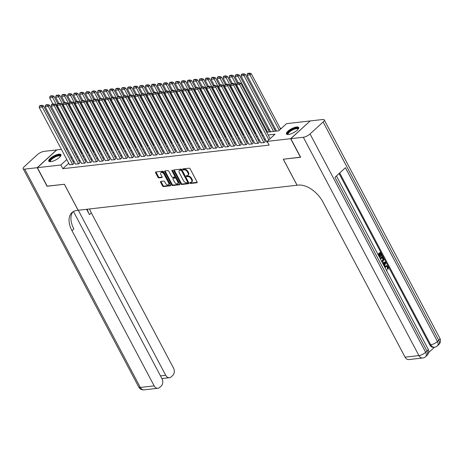 <?xml version="1.0" encoding="UTF-8"?>
<svg xmlns="http://www.w3.org/2000/svg" width="463" height="463" viewBox="0 0 463 463"><rect width="100%" height="100%" fill="white"/><g stroke="black" fill="none" stroke-linecap="round" stroke-linejoin="round"><path stroke-width="0.69" d="M189.952 183.007A0.608 0.365 -132.5 0 0 190.634 183.47L196.868 182.758A0.868 0.521 -132.5 0 0 197.07 182.671A0.868 0.521 -132.5 0 0 197.07 181.959L190.125 168.839A0.868 0.521 -132.5 0 0 189.153 168.179L182.914 168.891A0.608 0.365 -132.5 0 0 183.452 169.915L184.262 169.823A2.784 1.667 -132.5 0 1 187.376 171.941L187.955 173.035A2.784 1.667 -132.5 0 1 187.955 175.298A2.784 1.667 -132.5 0 1 187.312 175.581L186.502 175.674A0.608 0.365 -132.5 0 0 187.04 176.692L187.851 176.6A2.784 1.667 -132.5 0 1 190.964 178.718L191.543 179.812A2.784 1.667 -132.5 0 1 191.543 182.081A2.784 1.667 -132.5 0 1 190.901 182.358L190.09 182.451A0.608 0.365 -132.5 0 0 189.952 183.007M190.426 182.41A0.608 0.365 -132.5 0 0 191.155 182.989L197.18 182.3M183.244 168.856A0.608 0.365 -132.5 0 0 183.979 169.435L184.783 169.342L184.262 169.823M186.838 175.633A0.608 0.365 -132.5 0 0 187.567 176.212L188.372 176.119L187.851 176.6M58.928 154.167A6.916 2.211 152.1 0 1 60.96 154.671A6.916 2.211 152.1 0 1 57.869 158.659A6.916 2.211 152.1 0 1 50.762 161.651A6.916 2.211 152.1 0 1 48.737 161.141A6.916 2.211 152.1 0 1 51.821 157.154A6.916 2.211 152.1 0 1 58.928 154.167M296.638 126.978A6.916 2.211 152.1 0 1 298.664 127.487A6.916 2.211 152.1 0 1 295.579 131.475A6.916 2.211 152.1 0 1 288.472 134.461A6.916 2.211 152.1 0 1 286.441 133.957A6.916 2.211 152.1 0 1 289.531 129.97A6.916 2.211 152.1 0 1 296.638 126.978M160.777 181.438A0.868 0.521 -132.5 0 0 160.574 181.525A0.868 0.521 -132.5 0 0 160.58 182.231L162.525 185.912A0.868 0.521 -132.5 0 0 163.497 186.572L170.425 185.785A0.868 0.521 -132.5 0 0 170.627 185.698A0.868 0.521 -132.5 0 0 170.627 184.986L163.682 171.866A0.868 0.521 -132.5 0 0 162.704 171.206L155.782 171.993A0.868 0.521 -132.5 0 0 155.58 172.086A0.868 0.521 -132.5 0 0 155.58 172.792L157.935 177.236A0.868 0.521 -132.5 0 0 158.907 177.902L161.871 177.56A0.868 0.521 -132.5 0 0 162.073 177.474A0.868 0.521 -132.5 0 0 162.073 176.768L160.904 174.563A2.327 1.395 -132.5 0 1 160.904 172.664A2.327 1.395 -132.5 0 1 164.047 174.198L168.619 182.839A2.327 1.395 -132.5 0 1 168.619 184.737A2.327 1.395 -132.5 0 1 165.476 183.198L164.718 181.756A0.868 0.521 -132.5 0 0 163.74 181.097L160.777 181.438M300.603 157.154L283.281 159.237L297.043 185.229L78.172 210.26L64.409 184.268L47.22 186.236L37.387 167.67L56.758 149.919L61.411 149.387M300.47 157.27L290.642 138.703L267.168 141.389L275.022 134.195L268.187 134.976M68.755 163.265L62.823 168.7L269.136 145.104L267.168 141.389M62.823 168.7L60.861 164.984L37.387 167.67M180.784 183.823A0.868 0.521 -132.5 0 0 181.756 184.488L188.678 183.695A0.868 0.521 -132.5 0 0 188.881 183.608A0.868 0.521 -132.5 0 0 188.881 182.897L181.936 169.776A0.868 0.521 -132.5 0 0 180.964 169.117L174.036 169.909A0.868 0.521 -132.5 0 0 173.833 169.996A0.868 0.521 -132.5 0 0 173.833 170.702L180.784 183.823L181.305 183.342A0.868 0.521 -132.5 0 0 182.277 184.008L188.991 183.238M179.551 184.737L172.63 185.53A0.868 0.521 -132.5 0 1 171.651 184.87L164.706 171.75A0.868 0.521 -132.5 0 1 164.706 171.038A0.868 0.521 -132.5 0 1 164.909 170.951L167.872 170.615A0.868 0.521 -132.5 0 1 168.845 171.275L171.663 176.594A0.868 0.521 -132.5 0 0 172.635 177.26L174.603 177.034A0.868 0.521 -132.5 0 0 174.806 176.947A0.868 0.521 -132.5 0 0 174.806 176.235L171.871 170.697A0.608 0.365 -132.5 0 1 172.693 170.604L179.754 183.944A0.868 0.521 -132.5 0 1 179.754 184.65A0.868 0.521 -132.5 0 1 179.551 184.737L179.858 184.459M266.867 142.147L267.62 142.234M260.889 142.83L264.263 142.616L265.27 141.452M254.905 143.518L258.279 143.304L259.292 142.135M248.926 144.201L252.3 143.987L253.313 142.818M242.948 144.884L246.322 144.67L247.329 143.507M236.969 145.567L240.343 145.353L241.35 144.19M230.985 146.25L234.359 146.036L235.372 144.873M225.006 146.933L228.381 146.719L229.393 145.556M219.028 147.622L222.402 147.408L223.409 146.239M213.044 148.305L216.424 148.091L217.431 146.921M207.065 148.988L210.439 148.773L211.452 147.61M201.087 149.671L204.461 149.456L205.468 148.293M195.108 150.353L198.482 150.139L199.489 148.976M189.124 151.036L192.498 150.822L193.511 149.659M183.145 151.725L186.52 151.511L187.532 150.342M177.167 152.408L180.541 152.194L181.548 151.025M171.188 153.091L174.563 152.877L175.57 151.714M165.204 153.774L168.578 153.56L169.591 152.396M159.226 154.457L162.6 154.243L163.613 153.079M153.247 155.146L156.621 154.926L157.628 153.762M147.269 155.828L150.643 155.614L151.65 154.445M141.284 156.511L144.659 156.297L145.671 155.128M135.306 157.194L138.68 156.98L139.693 155.817M129.327 157.877L132.702 157.663L133.709 156.5M123.343 158.56L126.723 158.346L127.73 157.183M117.365 159.249L120.739 159.029L121.752 157.866M111.386 159.932L114.76 159.718L115.767 158.549M105.408 160.615L108.782 160.401L109.789 159.231M99.423 161.298L102.803 161.083L103.81 159.92M93.445 161.981L96.819 161.766L97.832 160.603M87.466 162.663L90.841 162.449L91.848 161.286M81.488 163.352L84.862 163.132L85.869 161.969M75.504 164.035L78.878 163.821L79.891 162.652M265.328 139.241L264.17 139.375M259.349 139.924L258.192 140.058M253.365 140.607L252.208 140.74M247.387 141.296L246.229 141.423M241.408 141.979L240.251 142.112M235.43 142.662L234.272 142.795M229.445 143.345L228.288 143.478M223.467 144.028L222.309 144.161M217.488 144.711L216.331 144.844M211.51 145.399L210.352 145.532M205.526 146.082L204.368 146.215M199.547 146.765L198.39 146.898M193.569 147.448L192.411 147.581M187.59 148.131L186.433 148.264M181.606 148.814L180.448 148.947M175.627 149.503L174.47 149.636M169.649 150.186L168.491 150.319M163.665 150.869L162.507 151.002M157.686 151.551L156.529 151.685M151.708 152.234L150.55 152.368M145.729 152.923L144.572 153.05M139.745 153.606L138.587 153.739M133.766 154.289L132.609 154.422M127.788 154.972L126.63 155.105M121.81 155.655L120.652 155.788M115.825 156.338L114.668 156.471M109.847 157.026L108.689 157.154M103.868 157.709L102.711 157.842M97.89 158.392L96.732 158.525M91.906 159.075L90.748 159.208M85.927 159.758L84.77 159.891M79.949 160.441L78.791 160.574M73.97 161.13L72.813 161.257M69.525 164.718L72.899 164.504L73.912 163.335M281.631 128.141L280.202 128.303M275.381 128.859L274.223 128.992M269.397 129.542L268.239 129.675M310.065 121.057L290.642 138.703M66.232 148.837L67.39 148.704M72.211 148.154L73.368 148.021M266.717 132.204L278.685 130.838L286.539 123.644L310.013 120.959M75.359 154.092L76.517 153.959M81.338 153.409L82.495 153.276M87.316 152.726L88.474 152.593M93.294 152.038L94.452 151.91M99.279 151.355L100.436 151.222M105.257 150.672L106.415 150.539M111.236 149.989L112.393 149.856M117.214 149.306L118.372 149.173M123.199 148.623L124.356 148.49M129.177 147.934L130.334 147.807M135.155 147.251L136.313 147.118M141.14 146.568L142.291 146.435M147.118 145.886L148.276 145.752M153.097 145.203L154.254 145.069M159.075 144.52L160.233 144.387M165.059 143.831L166.217 143.698M171.038 143.148L172.195 143.015M177.016 142.465L178.174 142.332M182.995 141.782L184.152 141.649M188.979 141.099L190.137 140.966M194.958 140.416L196.115 140.283M200.936 139.728L202.094 139.594M206.915 139.045L208.072 138.912M212.899 138.362L214.056 138.229M218.877 137.679L220.035 137.546M224.856 136.996L226.013 136.863M230.834 136.307L231.992 136.18M236.819 135.624L237.976 135.491M242.797 134.941L243.955 134.808M248.776 134.258L249.933 134.125M254.76 133.576L255.917 133.442M260.738 132.893L261.896 132.759M75.33 151.725L74.502 152.483M66.788 159.55L60.861 164.984M263.36 135.532L262.203 135.659M257.382 136.215L256.224 136.348M251.403 136.898L250.246 137.031M245.419 137.58L244.267 137.714M239.44 138.263L238.283 138.396M233.462 138.946L232.304 139.079M227.483 139.635L226.326 139.762M221.499 140.318L220.342 140.451M215.521 141.001L214.363 141.134M209.542 141.684L208.385 141.817M203.564 142.367L202.406 142.5M197.579 143.05L196.422 143.183M191.601 143.738L190.443 143.866M185.622 144.421L184.465 144.554M179.644 145.104L178.486 145.237M173.66 145.787L172.502 145.92M167.681 146.47L166.524 146.603M161.703 147.153L160.545 147.286M155.724 147.842L154.567 147.969M149.74 148.525L148.582 148.658M143.762 149.208L142.604 149.341M137.783 149.89L136.626 150.024M131.799 150.573L130.641 150.706M125.82 151.256L124.663 151.389M119.842 151.945L118.684 152.072M113.863 152.628L112.706 152.761M107.879 153.311L106.722 153.444M101.901 153.994L100.743 154.127M95.922 154.677L94.765 154.81M89.944 155.36L88.786 155.493M83.959 156.048L82.802 156.181M77.981 156.731L76.823 156.864M72.002 157.414L70.845 157.547M191.543 182.081L192.07 181.6A2.784 1.667 -132.5 0 0 192.064 179.331L191.543 179.812M188.372 176.119A2.784 1.667 -132.5 0 1 191.485 178.238L192.064 179.331M187.955 175.298L188.482 174.823A2.784 1.667 -132.5 0 0 188.476 172.554L187.955 173.035M184.783 169.342A2.784 1.667 -132.5 0 1 187.897 171.46L188.476 172.554M174.244 169.886A0.868 0.521 -132.5 0 0 174.36 170.222L181.305 183.342M187.498 182.746A0.608 0.365 -132.5 0 0 187.637 182.191L181.537 170.673A0.608 0.365 -132.5 0 0 180.854 170.21L180.003 170.309A2.784 1.667 -132.5 0 0 179.36 170.587A2.784 1.667 -132.5 0 0 179.36 172.855L183.533 180.726A2.784 1.667 -132.5 0 0 186.641 182.844L187.498 182.746M188.019 182.266A0.608 0.365 -132.5 0 0 188.157 181.71L187.637 182.191M179.36 170.587L179.881 170.106A2.784 1.667 -132.5 0 1 180.529 169.828L181.38 169.73A0.608 0.365 -132.5 0 1 182.063 170.193L188.157 181.71M179.864 184.28L173.15 185.05L172.63 185.53M165.117 170.928A0.868 0.521 -132.5 0 0 165.233 171.269L172.178 184.39A0.868 0.521 -132.5 0 0 173.15 185.05M175.124 176.553A0.868 0.521 -132.5 0 0 175.327 176.467A0.868 0.521 -132.5 0 0 175.327 175.755L172.433 170.297M174.586 182.115A2.327 1.395 -132.5 0 0 177.728 183.655A2.327 1.395 -132.5 0 0 177.728 181.756L176.114 178.712A0.868 0.521 -132.5 0 0 175.141 178.052L173.174 178.278A0.868 0.521 -132.5 0 0 172.971 178.365A0.868 0.521 -132.5 0 0 172.977 179.077L174.586 182.115M177.728 183.655L178.255 183.174A2.327 1.395 -132.5 0 0 178.249 181.276L177.728 181.756M173.394 178.081A0.868 0.521 -132.5 0 1 173.498 177.885A0.868 0.521 -132.5 0 1 173.7 177.798L175.668 177.572A0.868 0.521 -132.5 0 1 176.64 178.238L178.249 181.276M168.619 184.737L169.145 184.257A2.327 1.395 -132.5 0 0 169.14 182.358L168.619 182.839M160.904 172.664L161.425 172.184A2.327 1.395 -132.5 0 1 164.568 173.723L169.14 182.358M155.99 171.97A0.868 0.521 -132.5 0 0 156.1 172.311L158.456 176.756A0.868 0.521 -132.5 0 0 159.428 177.422L162.183 177.103M160.991 181.409A0.868 0.521 -132.5 0 0 161.101 181.751L163.051 185.431A0.868 0.521 -132.5 0 0 164.024 186.097L170.737 185.327M280.607 129.079L251.287 73.698L249.979 74.896L279.299 130.277M276.556 131.081L246.987 75.237L247.317 73.86L249.412 73.623L249.933 73.142L247.844 73.38L247.317 73.86M249.412 73.623L249.979 74.896L246.987 75.237M249.933 73.142L251.287 73.698M266.954 142.309L236.518 84.833L239.51 84.492L240.818 83.288L239.464 82.738L237.374 82.975L236.848 83.456L238.943 83.213L239.464 82.738M270.137 138.668L240.818 83.288M268.829 139.867L238.943 83.213M236.848 83.456L236.518 84.833M288.09 134.496A5.984 1.91 152.1 0 1 288.588 132.007A5.984 1.91 152.1 0 1 293.907 128.743A5.984 1.91 152.1 0 1 298.184 129.154M298.027 129.345A5.544 1.771 -27.9 0 0 297.964 129.096A5.544 1.771 -27.9 0 0 294.028 129.304A5.544 1.771 -27.9 0 0 288.165 134.282A5.544 1.771 -27.9 0 0 288.333 134.478M298.751 127.869A6.87 2.193 -27.9 0 0 294.063 128.361A6.87 2.193 -27.9 0 0 286.713 134.247M50.386 161.68A5.984 1.91 152.1 0 1 50.878 159.197A5.984 1.91 152.1 0 1 56.202 155.927A5.984 1.91 152.1 0 1 60.474 156.338M60.323 156.529A5.544 1.771 -27.9 0 0 60.254 156.28A5.544 1.771 -27.9 0 0 56.324 156.488A5.544 1.771 -27.9 0 0 50.461 161.465A5.544 1.771 -27.9 0 0 50.629 161.662M61.047 155.059A6.87 2.193 -27.9 0 0 56.359 155.545A6.87 2.193 -27.9 0 0 49.009 161.431M386.183 269.912L386.755 269.807L386.987 270.531L386.582 270.664M384.527 266.781L386.536 265.583L388.191 266.705L388.185 269.258L387.282 268.772L387.334 267.064L386.489 266.329M382.403 262.764L385.621 261.965L385.997 262.671L384.273 266.306M377.883 254.228L380.47 252.237L382.131 255.379L381.772 255.709L381.292 255.767L380.1 253.51M381.772 255.709L380.441 253.197L379.475 254.083L380.713 256.427L380.355 256.757L379.874 256.815L378.769 254.731M428.57 352.644L434.52 347.192M422.667 357.997A5.319 5.319 0 0 0 425.653 356.632A5.319 3.189 47.5 0 0 425.647 352.297A5.319 1.702 152.1 0 1 418.922 355.584A5.319 3.907 83.5 0 0 422.667 357.997L408.823 359.577A5.319 3.907 -96.5 0 1 405.079 357.17L418.922 355.584L303.317 137.256A5.319 1.702 -27.9 0 0 310.048 133.969L425.647 352.297L426.955 351.099L334.952 177.323L345.421 167.733L437.425 341.509A5.319 1.702 152.1 0 1 430.7 344.796A5.319 3.907 83.5 0 0 434.444 347.204L433.547 347.302A5.319 3.907 -96.5 0 1 429.803 344.894L430.7 344.796L339.715 172.959M339.078 173.544L429.803 344.894M380.059 258.337L382.172 256.404L382.646 256.352L383.457 257.874L383.943 259.558L383.028 261.427L381.992 261.994M303.317 137.256L290.822 138.686L300.649 157.252L283.339 159.231L297.101 185.223L298.12 185.107A22.166 13.277 47.5 0 1 322.896 201.961L405.079 357.17M310.048 133.969L323.133 121.977A5.319 1.702 -27.9 0 0 324.25 119.9A5.319 1.702 -27.9 0 0 322.688 119.506L310.193 120.936L290.822 138.686M380.355 256.757L379.11 254.413L378.352 255.113M378.016 254.482L380.47 252.237M380.198 258.597L382.646 256.352M381.466 261.294L382.704 260.796L383.422 259.008L383.098 258.215L382.617 257.312L380.528 259.228M381.61 261.271L382.224 260.848L382.942 259.066L382.276 257.625M382.704 260.796L382.224 260.848M383.422 259.008L382.942 259.066M383.098 258.215L382.617 258.267M383.937 265.664L384.14 265.264L383.132 263.36L382.774 263.47M382.438 262.834L385.621 261.965M384.707 262.88L383.595 263.221L384.4 264.738L385.447 262.654L384.707 262.88M384.14 265.264L383.746 265.305M384.168 264.304L384.967 262.706M386.211 269.958L386.755 269.807M388.185 269.258L387.762 268.719L387.815 267.006L386.732 266.271L385.853 266.734L385.112 267.886M387.815 267.006L387.334 267.064M387.762 268.719L387.282 268.772M384.759 267.215L385.517 266.109L385.037 266.161M385.517 266.109L386.536 265.583M47.168 186.138L64.351 184.274L78.114 210.266L77.095 210.381A22.166 13.277 -132.5 0 0 71.95 212.604A22.166 13.277 -132.5 0 0 71.979 230.661L154.156 385.864A5.319 3.907 83.5 0 0 157.9 388.278A5.319 3.907 83.5 0 0 159.654 387.444L161.199 386.032A5.319 3.907 83.5 0 0 161.981 378.693L73.461 211.516M37.208 167.693L56.579 149.943L44.078 151.372A5.319 1.702 -27.9 0 0 37.353 154.659L24.261 166.651A5.319 1.702 -27.9 0 0 23.15 168.729A5.319 1.702 -27.9 0 0 24.713 169.122L37.208 167.693L47.041 186.253M78.311 210.243L165.696 375.29A5.319 3.907 83.5 0 0 169.441 377.698A5.319 3.907 83.5 0 0 171.2 376.87L172.74 375.452A5.319 3.907 83.5 0 0 173.527 368.12L91.344 212.911A22.166 13.277 -132.5 0 1 89.608 208.952M87.264 209.218A22.166 13.277 -132.5 0 0 89.463 214.641L86.633 209.293M72.963 211.817A22.166 13.277 -132.5 0 0 73.86 228.93L71.979 230.661M275.398 131.214L245.309 74.381L244.001 75.579L273.564 131.423M270.577 131.764L241.009 75.92L241.339 74.543L243.434 74.306L243.955 73.825L241.86 74.063L241.339 74.543M243.434 74.306L244.001 75.579L241.009 75.92M243.955 73.825L245.309 74.381M269.42 131.897L239.325 75.064L238.017 76.262L267.585 132.105M238.341 82.865L235.03 76.603L235.36 75.232L237.45 74.989L237.976 74.508L235.881 74.751L235.36 75.232M237.45 74.989L238.017 76.262L235.03 76.603M237.976 74.508L239.325 75.064M237.235 83.097L233.346 75.747L232.038 76.945L261.607 132.788M232.362 83.548L229.046 77.292L229.376 75.915L231.471 75.672L231.992 75.191L229.903 75.434L229.376 75.915M231.471 75.672L232.038 76.945L229.046 77.292M231.992 75.191L233.346 75.747M231.257 83.78L227.368 76.43L226.06 77.634L255.628 133.477M226.384 84.231L223.068 77.975L223.398 76.598L225.493 76.354L226.013 75.88L223.924 76.117L223.398 76.598M225.493 76.354L226.06 77.634L223.068 77.975M226.013 75.88L227.368 76.43M260.97 142.992L230.539 85.516L233.526 85.175L234.839 83.971L233.485 83.421L231.39 83.658L230.869 84.139L232.964 83.901L233.485 83.421M265.357 141.614L234.839 83.971M263.962 142.65L232.964 83.901M230.869 84.139L230.539 85.516M254.991 143.68L224.561 86.199L227.547 85.858L228.855 84.66L227.507 84.104L225.412 84.341L224.891 84.822L226.98 84.584L227.507 84.104M259.378 142.297L228.855 84.66M257.984 143.333L226.98 84.584M224.891 84.822L224.561 86.199M249.013 144.363L218.577 86.882L221.569 86.54L222.877 85.342L221.522 84.787L219.433 85.024L218.906 85.505L221.001 85.267L221.522 84.787M253.394 142.98L222.877 85.342M251.999 144.022L221.001 85.267M218.906 85.505L218.577 86.882M243.034 145.046L212.598 87.565L215.59 87.223L216.898 86.025L215.544 85.47L213.455 85.713L212.928 86.187L215.023 85.95L215.544 85.47M247.416 143.663L216.898 86.025M246.021 144.705L215.023 85.95M212.928 86.187L212.598 87.565M225.278 84.463L221.389 77.118L220.075 78.316L249.644 134.16M220.4 84.914L217.089 78.658L217.419 77.28L219.508 77.043L220.035 76.563L217.94 76.8L217.419 77.28M219.508 77.043L220.075 78.316L217.089 78.658M220.035 76.563L221.389 77.118M237.05 145.729L206.62 88.248L209.606 87.906L210.92 86.708L209.565 86.153L207.47 86.396L206.949 86.876L209.039 86.633L209.565 86.153M241.437 144.352L210.92 86.708M240.042 145.388L209.039 86.633M206.949 86.876L206.62 88.248M219.3 85.151L215.405 77.801L214.097 78.999L243.665 134.843M214.421 85.597L211.111 79.341L211.441 77.963L213.53 77.726L214.056 77.246L211.961 77.483L211.441 77.963M213.53 77.726L214.097 78.999L211.111 79.341M214.056 77.246L215.405 77.801M231.072 146.412L200.641 88.937L203.627 88.595L204.935 87.391L203.587 86.841L201.492 87.079L200.971 87.559L203.06 87.316L203.587 86.841M235.459 145.035L204.935 87.391M234.064 146.071L203.06 87.316M200.971 87.559L200.641 88.937M213.316 85.834L209.426 78.484L208.119 79.682L237.687 135.526M208.443 86.286L205.126 80.024L205.456 78.646L207.551 78.409L208.072 77.929L205.983 78.166L205.456 78.646M207.551 78.409L208.119 79.682L205.126 80.024M208.072 77.929L209.426 78.484M225.093 147.095L194.657 89.619L197.649 89.278L198.957 88.08L197.603 87.524L195.513 87.762L194.987 88.242L197.082 88.005L197.603 87.524M229.474 145.718L198.957 88.08M228.08 146.754L197.082 88.005M194.987 88.242L194.657 89.619M207.337 86.517L203.448 79.167L202.14 80.365L231.708 136.209M202.464 86.969L199.148 80.707L199.478 79.335L201.573 79.092L202.094 78.612L199.999 78.855L199.478 79.335M201.573 79.092L202.14 80.365L199.148 80.707M202.094 78.612L203.448 79.167M219.109 147.784L188.678 90.302L191.67 89.961L192.978 88.763L191.624 88.207L189.529 88.445L189.008 88.925L191.103 88.688L191.624 88.207M223.496 146.401L192.978 88.763M222.101 147.437L191.103 88.688M189.008 88.925L188.678 90.302M201.359 87.2L197.469 79.85L196.156 81.048L225.724 136.898M196.48 87.652L193.169 81.395L193.499 80.018L195.589 79.775L196.115 79.295L194.02 79.538L193.499 80.018M195.589 79.775L196.156 81.048L193.169 81.395M196.115 79.295L197.469 79.85M213.13 148.467L182.7 90.985L185.686 90.644L187 89.446L185.646 88.89L183.551 89.127L183.03 89.608L185.119 89.371L185.646 88.89M217.517 147.084L187 89.446M216.123 148.125L185.119 89.371M183.03 89.608L182.7 90.985M195.38 87.883L191.485 80.533L190.177 81.737L219.746 137.58M190.501 88.335L187.185 82.078L187.521 80.701L189.61 80.464L190.137 79.983L188.042 80.221L187.521 80.701M189.61 80.464L190.177 81.737L187.185 82.078M190.137 79.983L191.485 80.533M207.152 149.15L176.716 91.668L179.708 91.327L181.016 90.129L179.667 89.573L177.572 89.816L177.045 90.291L179.14 90.053L179.667 89.573M211.539 147.766L181.016 90.129M210.144 148.808L179.14 90.053M177.045 90.291L176.716 91.668M189.396 88.566L185.507 81.222L184.199 82.42L213.767 138.263M184.523 89.018L181.207 82.761L181.537 81.384L183.632 81.147L184.152 80.666L182.063 80.903L181.537 81.384M183.632 81.147L184.199 82.42L181.207 82.761M184.152 80.666L185.507 81.222M201.174 149.833L170.737 92.351L173.729 92.01L175.037 90.812L173.683 90.256L171.594 90.499L171.067 90.979L173.162 90.736L173.683 90.256M205.555 148.455L175.037 90.812M204.16 149.491L173.162 90.736M171.067 90.979L170.737 92.351M183.417 89.255L179.528 81.905L178.22 83.103L207.789 138.946M178.544 89.7L175.228 83.444L175.558 82.067L177.653 81.829L178.174 81.349L176.079 81.586L175.558 82.067M177.653 81.829L178.22 83.103L175.228 83.444M178.174 81.349L179.528 81.905M195.189 150.516L164.759 93.04L167.751 92.698L169.059 91.495L167.704 90.945L165.609 91.182L165.088 91.662L167.184 91.419L167.704 90.945M199.576 149.138L169.059 91.495M198.181 150.174L167.184 91.419M165.088 91.662L164.759 93.04M177.439 89.938L173.544 82.588L172.236 83.786L201.804 139.629M172.56 90.389L169.25 84.127L169.58 82.75L171.669 82.512L172.195 82.032L170.1 82.269L169.58 82.75M171.669 82.512L172.236 83.786L169.25 84.127M172.195 82.032L173.544 82.588M189.211 151.198L158.78 93.723L161.766 93.381L163.074 92.183L161.726 91.628L159.631 91.865L159.11 92.345L161.199 92.108L161.726 91.628M193.598 149.821L163.074 92.183M192.203 150.857L161.199 92.108M159.11 92.345L158.78 93.723M171.46 90.621L167.565 83.271L166.258 84.469L195.826 140.312M166.582 91.072L163.265 84.81L163.595 83.438L165.69 83.195L166.217 82.715L164.122 82.958L163.595 83.438M165.69 83.195L166.258 84.469L163.265 84.81M166.217 82.715L167.565 83.271M183.232 151.887L152.796 94.406L155.788 94.064L157.096 92.866L155.747 92.311L153.652 92.548L153.126 93.028L155.221 92.791L155.747 92.311M187.613 150.504L157.096 92.866M186.224 151.54L155.221 92.791M153.126 93.028L152.796 94.406M165.476 91.304L161.587 83.953L160.279 85.151L189.847 141.001M160.603 91.755L157.287 85.499L157.617 84.121L159.712 83.878L160.233 83.398L158.143 83.641L157.617 84.121M159.712 83.878L160.279 85.151L157.287 85.499M160.233 83.398L161.587 83.953M177.254 152.57L146.817 95.089L149.809 94.747L151.117 93.549L149.763 92.994L147.674 93.231L147.147 93.711L149.242 93.474L149.763 92.994M181.635 151.187L151.117 93.549M180.24 152.229L149.242 93.474M147.147 93.711L146.817 95.089M159.498 91.987L155.609 84.636L154.301 85.84L183.863 141.684M154.619 92.438L151.308 86.182L151.638 84.804L153.733 84.567L154.254 84.087L152.159 84.324L151.638 84.804M153.733 84.567L154.301 85.84L151.308 86.182M154.254 84.087L155.609 84.636M171.269 153.253L140.839 95.772L143.831 95.43L145.139 94.232L143.785 93.676L141.69 93.92L141.169 94.394L143.264 94.157L143.785 93.676M175.656 151.87L145.139 94.232M174.262 152.912L143.264 94.157M141.169 94.394L140.839 95.772M153.519 92.669L149.624 85.325L148.316 86.523L177.885 142.367M148.64 93.121L145.33 86.865L145.66 85.487L147.749 85.25L148.276 84.77L146.181 85.007L145.66 85.487M147.749 85.25L148.316 86.523L145.33 86.865M148.276 84.77L149.624 85.325M165.291 153.936L134.86 96.454L137.847 96.113L139.155 94.915L137.806 94.359L135.711 94.602L135.19 95.083L137.279 94.84L137.806 94.359M169.678 152.559L139.155 94.915M168.283 153.594L137.279 94.84M135.19 95.083L134.86 96.454M147.535 93.358L143.646 86.008L142.338 87.206L171.906 143.05M142.662 93.804L139.346 87.548L139.676 86.17L141.771 85.933L142.291 85.452L140.202 85.69L139.676 86.17M141.771 85.933L142.338 87.206L139.346 87.548M142.291 85.452L143.646 86.008M159.313 154.619L128.876 97.143L131.868 96.802L133.176 95.598L131.822 95.048L129.733 95.285L129.206 95.766L131.301 95.523L131.822 95.048M163.694 153.241L133.176 95.598M162.299 154.277L131.301 95.523M129.206 95.766L128.876 97.143M141.556 94.041L137.667 86.691L136.359 87.889L165.928 143.733M136.683 94.493L133.367 88.23L133.697 86.853L135.792 86.616L136.313 86.135L134.224 86.378L133.697 86.853M135.792 86.616L136.359 87.889L133.367 88.23M136.313 86.135L137.667 86.691M153.334 155.302L122.898 97.826L125.89 97.485L127.198 96.287L125.843 95.731L123.754 95.968L123.227 96.449L125.323 96.211L125.843 95.731M157.715 153.924L127.198 96.287M156.32 154.96L125.323 96.211M123.227 96.449L122.898 97.826M135.578 94.724L131.689 87.374L130.375 88.572L159.943 144.415M130.699 95.175L127.389 88.913L127.719 87.542L129.814 87.299L130.334 86.818L128.239 87.061L127.719 87.542M129.814 87.299L130.375 88.572L127.389 88.913M130.334 86.818L131.689 87.374M147.35 155.99L116.919 98.509L119.905 98.168L121.219 96.97L119.865 96.414L117.77 96.651L117.249 97.132L119.338 96.894L119.865 96.414M151.737 154.607L121.219 96.97M150.342 155.643L119.338 96.894M117.249 97.132L116.919 98.509M129.599 95.407L125.704 88.057L124.397 89.255L153.965 145.104M124.721 95.858L121.41 89.602L121.74 88.225L123.829 87.982L124.356 87.507L122.261 87.744L121.74 88.225M123.829 87.982L124.397 89.255L121.41 89.602M124.356 87.507L125.704 88.057M141.371 156.673L110.941 99.192L113.927 98.851L115.235 97.652L113.886 97.097L111.791 97.334L111.27 97.815L113.36 97.577L113.886 97.097M145.758 155.29L115.235 97.652M144.363 156.332L113.36 97.577M111.27 97.815L110.941 99.192M123.615 96.09L119.726 88.74L118.418 89.944L147.986 145.787M118.742 96.541L115.426 90.285L115.756 88.908L117.851 88.67L118.372 88.19L116.282 88.427L115.756 88.908M117.851 88.67L118.418 89.944L115.426 90.285M118.372 88.19L119.726 88.74M135.393 157.356L104.956 99.875L107.948 99.533L109.256 98.335L107.902 97.78L105.813 98.023L105.286 98.503L107.381 98.26L107.902 97.78M139.774 155.979L109.256 98.335M138.379 157.015L107.381 98.26M105.286 98.503L104.956 99.875M117.637 96.773L113.748 89.428L112.44 90.626L142.008 146.47M112.764 97.224L109.447 90.968L109.777 89.591L111.872 89.353L112.393 88.873L110.304 89.11L109.777 89.591M111.872 89.353L112.44 90.626L109.447 90.968M112.393 88.873L113.748 89.428M129.414 158.039L98.978 100.564L101.97 100.216L103.278 99.018L101.924 98.463L99.834 98.706L99.308 99.186L101.403 98.943L101.924 98.463M133.795 156.662L103.278 99.018M132.401 157.698L101.403 98.943M99.308 99.186L98.978 100.564M111.658 97.462L107.769 90.111L106.455 91.309L136.024 147.153M106.779 97.907L103.469 91.651L103.799 90.273L105.888 90.036L106.415 89.556L104.32 89.793L103.799 90.273M105.888 90.036L106.455 91.309L103.469 91.651M106.415 89.556L107.769 90.111M123.43 158.722L92.999 101.247L95.986 100.905L97.299 99.701L95.945 99.151L93.85 99.389L93.329 99.869L95.419 99.626L95.945 99.151M127.817 157.345L97.299 99.701M126.422 158.381L95.419 99.626M93.329 99.869L92.999 101.247M105.68 98.144L101.785 90.794L100.477 91.992L130.045 147.836M100.801 98.596L97.49 92.334L97.82 90.956L99.91 90.719L100.436 90.239L98.341 90.482L97.82 90.956M99.91 90.719L100.477 91.992L97.49 92.334M100.436 90.239L101.785 90.794M117.452 159.405L87.021 101.929L90.007 101.588L91.315 100.39L89.967 99.834L87.872 100.072L87.351 100.552L89.44 100.315L89.967 99.834M121.838 158.028L91.315 100.39M120.444 159.064L89.44 100.315M87.351 100.552L87.021 101.929M99.695 98.827L95.806 91.477L94.498 92.675L124.067 148.519M94.822 99.279L91.506 93.017L91.836 91.645L93.931 91.402L94.452 90.922L92.363 91.165L91.836 91.645M93.931 91.402L94.498 92.675L91.506 93.017M94.452 90.922L95.806 91.477M111.473 160.094L81.037 102.612L84.029 102.271L85.337 101.073L83.982 100.517L81.893 100.755L81.366 101.235L83.462 100.998L83.982 100.517M115.854 158.711L85.337 101.073M114.459 159.752L83.462 100.998M81.366 101.235L81.037 102.612M93.717 99.51L89.828 92.16L88.52 93.364L118.088 149.208M88.844 99.962L85.528 93.705L85.858 92.328L87.953 92.085L88.474 91.61L86.378 91.848L85.858 92.328M87.953 92.085L88.52 93.364L85.528 93.705M88.474 91.61L89.828 92.16M105.489 160.777L75.058 103.295L78.05 102.954L79.358 101.756L78.004 101.2L75.909 101.438L75.388 101.918L77.483 101.681L78.004 101.2M109.876 159.394L79.358 101.756M108.481 160.435L77.483 101.681M75.388 101.918L75.058 103.295M87.738 100.193L83.844 92.843L82.536 94.047L112.104 149.89M82.86 100.645L79.549 94.388L79.879 93.011L81.968 92.774L82.495 92.293L80.4 92.531L79.879 93.011M81.968 92.774L82.536 94.047L79.549 94.388M82.495 92.293L83.844 92.843M99.51 161.46L69.08 103.978L72.066 103.637L73.374 102.439L72.025 101.883L69.93 102.126L69.409 102.607L71.499 102.364L72.025 101.883M103.897 160.082L73.374 102.439M102.502 161.118L71.499 102.364M69.409 102.607L69.08 103.978M81.76 100.882L77.865 93.532L76.557 94.73L106.125 150.573M76.881 101.328L73.565 95.071L73.895 93.694L75.99 93.457L76.517 92.976L74.421 93.213L73.895 93.694M75.99 93.457L76.557 94.73L73.565 95.071M76.517 92.976L77.865 93.532M93.532 162.143L63.095 104.667L66.087 104.32L67.395 103.122L66.047 102.566L63.952 102.809L63.425 103.29L65.52 103.046L66.047 102.566M97.913 160.765L67.395 103.122M96.524 161.801L65.52 103.046M63.425 103.29L63.095 104.667M75.776 101.565L71.887 94.215L70.579 95.413L100.147 151.256M70.903 102.01L67.586 95.754L67.916 94.377L70.011 94.139L70.532 93.659L68.443 93.896L67.916 94.377M70.011 94.139L70.579 95.413L67.586 95.754M70.532 93.659L71.887 94.215M87.553 162.826L57.117 105.35L60.109 105.008L61.417 103.805L60.063 103.255L57.973 103.492L57.447 103.972L59.542 103.735L60.063 103.255M91.934 161.448L61.417 103.805M90.54 162.484L59.542 103.735M57.447 103.972L57.117 105.35M69.797 102.248L65.908 94.898L64.6 96.096L94.163 151.939M64.924 102.699L61.608 96.437L61.938 95.06L64.033 94.822L64.554 94.342L62.459 94.585L61.938 95.06M64.033 94.822L64.6 96.096L61.608 96.437M64.554 94.342L65.908 94.898M81.569 163.508L51.138 106.033L54.13 105.691L55.438 104.493L54.084 103.938L51.989 104.175L51.468 104.655L53.563 104.418L54.084 103.938M85.956 162.131L55.438 104.493M84.561 163.167L53.563 104.418M51.468 104.655L51.138 106.033M63.819 102.931L59.924 95.581L58.616 96.779L88.184 152.622M58.94 103.382L55.629 97.12L55.959 95.748L58.049 95.505L58.575 95.025L56.48 95.268L55.959 95.748M58.049 95.505L58.616 96.779L55.629 97.12M58.575 95.025L59.924 95.581M75.591 164.197L45.16 106.716L48.146 106.374L49.454 105.176L48.106 104.621L46.011 104.858L45.49 105.338L47.579 105.101L48.106 104.621M79.977 162.814L49.454 105.176M78.583 163.856L47.579 105.101M45.49 105.338L45.16 106.716M57.84 103.614L53.945 96.263L52.637 97.467L82.206 153.311M52.961 104.065L49.645 97.809L49.975 96.431L52.07 96.188L52.597 95.714L50.502 95.951L49.975 96.431M52.07 96.188L52.637 97.467L49.645 97.809M52.597 95.714L53.945 96.263M69.612 164.88L39.176 107.399L42.168 107.057L43.476 105.859L42.127 105.304L40.032 105.547L39.505 106.021L41.601 105.784L42.127 105.304M73.993 163.497L43.476 105.859M72.604 164.539L41.601 105.784M39.505 106.021L39.176 107.399M191.155 182.989L190.634 183.47M183.979 169.435L183.452 169.915M187.567 176.212L187.04 176.692M191.485 178.238L190.964 178.718M187.897 171.46L187.376 171.941M197.174 182.474L196.868 182.758M174.36 170.222L173.833 170.702M188.985 183.412L188.678 183.695M182.277 184.008L181.756 184.488M182.063 170.193L181.537 170.673M181.38 169.73L180.854 170.21M180.529 169.828L180.003 170.309M172.178 184.39L171.651 184.87M165.233 171.269L164.706 171.75M175.327 175.755L174.806 176.235M172.363 170.245L171.871 170.697M176.64 178.238L176.114 178.712M175.668 177.572L175.141 178.052M173.7 177.798L173.174 178.278M164.568 173.723L164.047 174.198M162.177 177.283L161.871 177.56M159.428 177.422L158.907 177.902M158.456 176.756L157.935 177.236M156.1 172.311L155.58 172.792M170.731 185.501L170.425 185.785M164.024 186.097L163.497 186.572M163.051 185.431L162.525 185.912M161.101 181.751L160.58 182.231M434.444 347.204A5.319 5.319 0 0 0 437.431 345.838A5.319 3.189 47.5 0 0 437.425 341.509L438.739 340.305L323.133 121.977M439.85 338.227A5.319 1.702 152.1 0 1 438.739 340.305A5.319 3.189 -132.5 0 1 438.745 344.64A5.319 5.319 0 0 0 439.85 338.227L324.25 119.9M428.072 349.021A5.319 1.702 152.1 0 1 426.955 351.099A5.319 3.189 -132.5 0 1 426.961 355.434A5.319 5.319 0 0 0 428.072 349.021L336.439 175.957M384.996 263.551L384.516 263.603M89.463 214.641L91.344 212.911M24.713 169.122L140.312 387.45L154.156 385.864M160.493 375.887L165.696 375.29M140.312 387.45A5.319 1.702 152.1 0 1 138.75 387.062A5.319 5.319 0 0 0 144.057 389.858A5.319 3.907 -96.5 0 1 140.312 387.45M188.157 182.208L187.637 182.688M175.327 176.467L174.806 176.947M173.498 177.885L172.971 178.365M437.431 345.838L438.745 344.64M425.653 356.632L426.961 355.434M161.911 378.56L169.441 377.698M23.15 168.729L138.75 387.062M144.057 389.858L157.9 388.278"/></g></svg>
